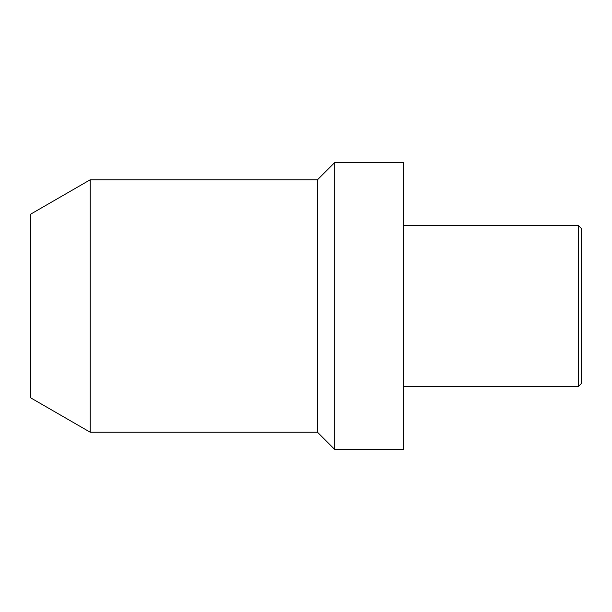 <?xml version="1.0" encoding="UTF-8"?>
<svg xmlns="http://www.w3.org/2000/svg" width="612" height="612" viewBox="0 0 612 612"><rect width="100%" height="100%" fill="white"/><g stroke="black" fill="none" stroke-linecap="round" stroke-linejoin="round"><path stroke-width="0.92" d="M90.224 179.775L90.224 432.225L30.6 397.8L30.6 214.2L90.224 179.775L317.475 179.775L334.688 162.562L403.538 162.562L403.538 449.438L334.688 449.438L334.688 162.562M90.224 432.225L317.475 432.225L317.475 179.775M317.475 432.225L334.688 449.438M403.538 386.325L578.531 386.325L581.4 383.456L581.4 228.544L578.531 225.675L578.531 386.325M403.538 225.675L578.531 225.675"/></g></svg>
